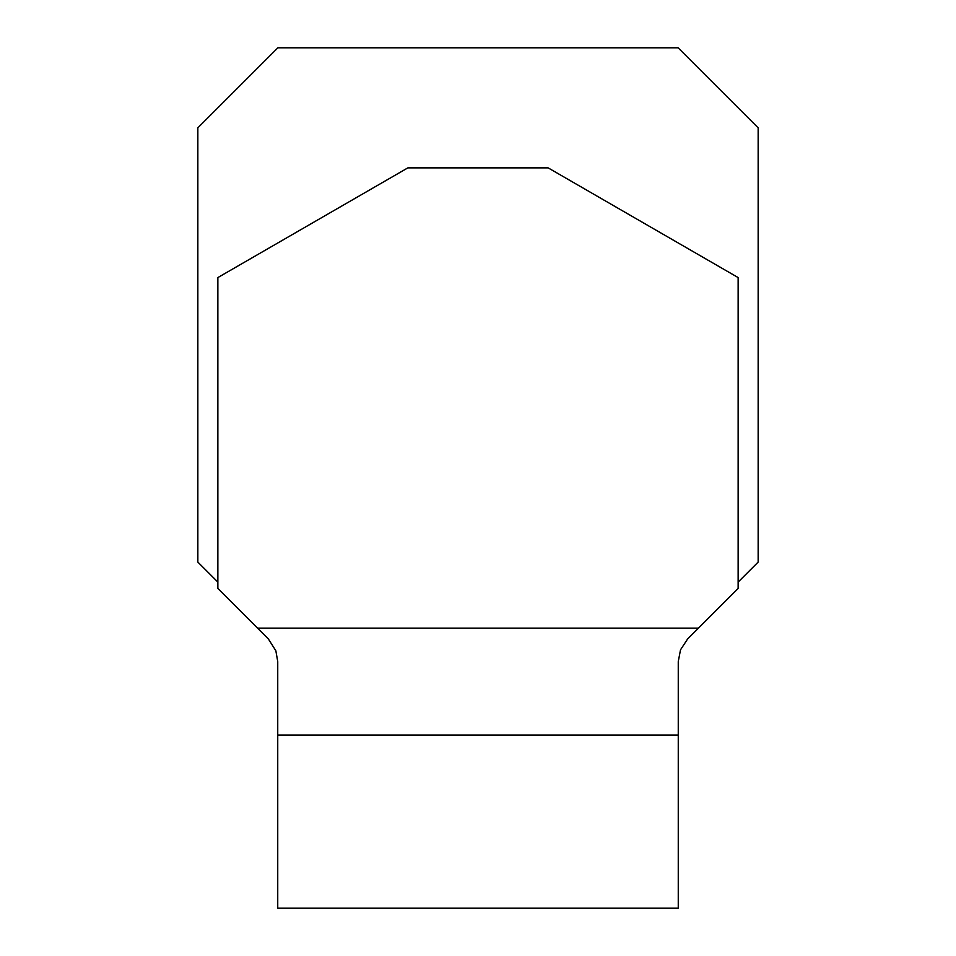 <?xml version="1.0" encoding="UTF-8"?>
<svg xmlns="http://www.w3.org/2000/svg" width="956" height="956" viewBox="0 0 956 956"><rect width="100%" height="100%" fill="white"/><g stroke="black" fill="none" stroke-linecap="round" stroke-linejoin="round"><path stroke-width="1.43" d="M738.14 277.575L738.14 588.454L687.639 638.955L680.517 649.805L678.258 661.6L678.258 908.2L277.742 908.2L277.742 661.6L275.854 650.773L268.361 638.955L217.86 588.454L217.86 277.575L407.877 167.862L548.123 167.862L738.14 277.575M257.523 628.128L698.478 628.128M217.86 582.096L197.844 562.092L197.844 127.841L277.885 47.8L678.115 47.8L758.156 127.841L758.156 562.092L738.14 582.096M678.258 735.056L277.742 735.056"/></g></svg>
